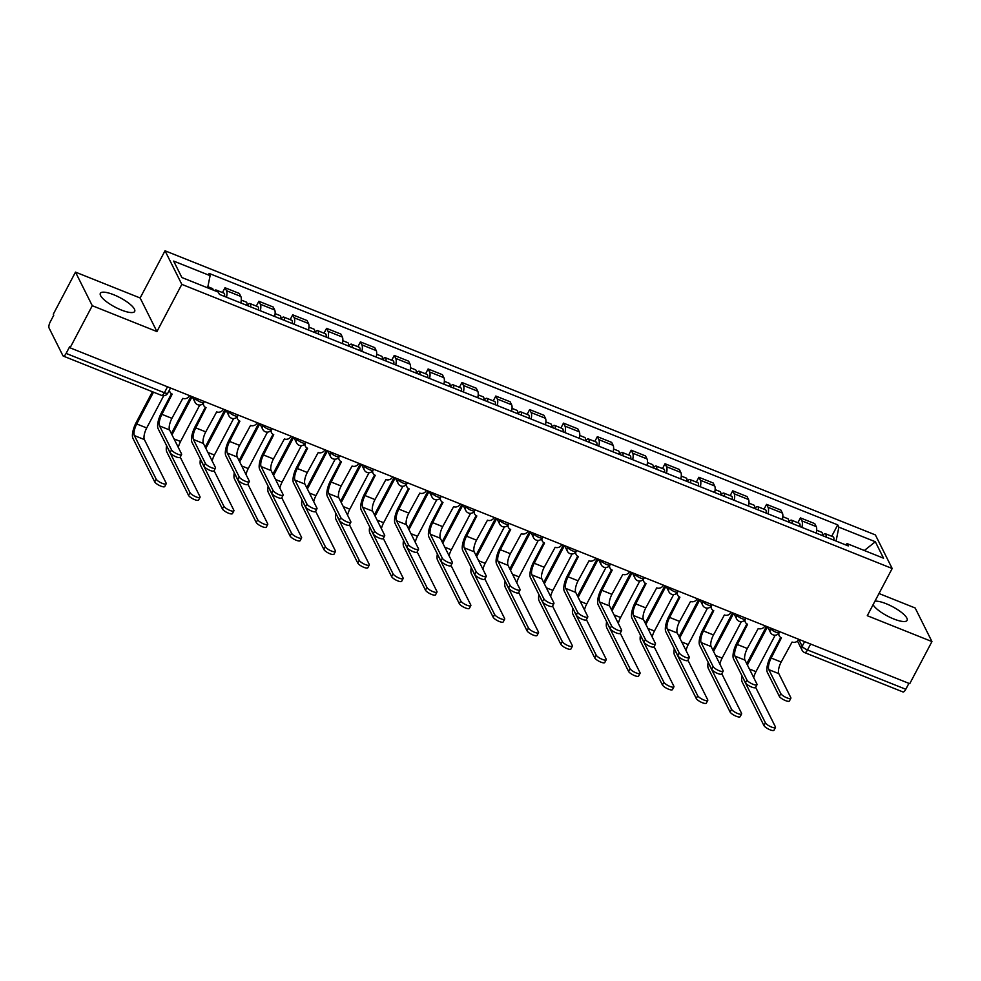 <?xml version="1.0" encoding="UTF-8"?>
<svg xmlns="http://www.w3.org/2000/svg" width="981" height="981" viewBox="0 0 981 981"><rect width="100%" height="100%" fill="white"/><g stroke="black" fill="none" stroke-linecap="round" stroke-linejoin="round"><path stroke-width="1.47" d="M121.325 310.008A19.412 5.322 27.8 0 0 134.679 311.418A19.412 5.322 27.8 0 0 113.686 294.729A19.412 5.322 27.8 0 0 100.344 293.319A19.412 5.322 27.8 0 0 121.325 310.008M873.09 604.725A19.412 5.322 27.8 0 0 893.74 618.962A19.412 5.322 27.8 0 0 907.094 620.384A19.412 5.322 27.8 0 0 886.101 603.695A19.412 5.322 27.8 0 0 874.966 601.169M75.488 272.117L92.275 305.704L70.068 347.826L909.743 683.696L931.95 641.574L867.29 615.712L892.183 568.502L875.383 534.915L165.029 250.78L140.136 297.979L75.488 272.117L53.268 314.239L53.759 315.22L50.301 321.78A4.979 1.717 -68.2 0 0 49.05 327.973L62.907 355.686A4.979 1.717 -68.2 0 0 63.287 356.078A4.979 1.717 -68.2 0 0 66.119 353.418L164.403 392.731A4.979 1.361 27.8 0 0 167.825 393.087L170.51 388.01M931.95 641.574L915.163 607.987L878.988 593.517M92.275 305.704L156.935 331.566L181.816 284.367L892.183 568.502M70.068 347.826L69.577 346.857L66.119 353.418M908.909 683.365L905.794 689.275A4.979 1.717 111.8 0 1 902.961 691.948L804.678 652.623A4.979 1.717 -68.2 0 0 807.498 649.962L905.794 689.275M816.229 533.112A11.453 3.936 -68.2 0 0 816.241 526.613L814.745 523.621L800.422 517.894L801.918 520.874A11.453 3.936 111.8 0 1 801.906 527.386M797.884 522.726L800.422 517.894M782.384 519.574A11.453 3.936 -68.2 0 0 782.384 513.063L780.901 510.083L766.578 504.357L768.074 507.336A11.453 3.936 111.8 0 1 768.062 513.848M764.027 509.176L766.578 504.357M748.528 506.037A11.453 3.936 -68.2 0 0 748.54 499.525L747.044 496.545L732.733 490.819L734.217 493.799A11.453 3.936 111.8 0 1 734.217 500.31M730.183 495.638L732.733 490.819M714.683 492.499A11.453 3.936 -68.2 0 0 714.695 485.987L713.199 483.008L698.877 477.281L700.373 480.261A11.453 3.936 111.8 0 1 700.36 486.772M696.338 482.1L698.877 477.281M680.839 478.961A11.453 3.936 -68.2 0 0 680.851 472.45L679.355 469.47L665.032 463.743L666.528 466.723A11.453 3.936 111.8 0 1 666.516 473.234M662.494 468.562L665.032 463.743M646.994 465.423A11.453 3.936 -68.2 0 0 647.006 458.912L645.51 455.932L631.188 450.193L632.684 453.185A11.453 3.936 111.8 0 1 632.671 459.684M628.637 455.025L631.188 450.193M613.137 451.873A11.453 3.936 -68.2 0 0 613.15 445.374L611.666 442.394L597.343 436.655L598.827 439.647A11.453 3.936 111.8 0 1 598.827 446.147M594.793 441.487L597.343 436.655M579.293 438.335A11.453 3.936 -68.2 0 0 579.305 431.836L577.809 428.844L563.486 423.118L564.982 426.11A11.453 3.936 111.8 0 1 564.97 432.609M560.948 427.949L563.486 423.118M545.448 424.798A11.453 3.936 -68.2 0 0 545.461 418.298L543.965 415.306L529.642 409.58L531.138 412.572A11.453 3.936 111.8 0 1 531.126 419.071M527.104 414.411L529.642 409.58M511.604 411.26A11.453 3.936 -68.2 0 0 511.616 404.761L510.12 401.769L495.797 396.042L497.293 399.034A11.453 3.936 111.8 0 1 497.281 405.533M493.247 400.873L495.797 396.042M477.759 397.722A11.453 3.936 -68.2 0 0 477.759 391.223L476.276 388.231L461.953 382.504L463.449 385.496A11.453 3.936 111.8 0 1 463.437 391.995M459.402 387.336L461.953 382.504M443.903 384.184A11.453 3.936 -68.2 0 0 443.915 377.685L442.419 374.693L428.108 368.966L429.592 371.958A11.453 3.936 111.8 0 1 429.58 378.458M425.558 373.798L428.108 368.966M410.058 370.646A11.453 3.936 -68.2 0 0 410.07 364.147L408.574 361.155L394.252 355.429L395.748 358.421A11.453 3.936 111.8 0 1 395.735 364.92M391.713 360.26L394.252 355.429M376.214 357.109A11.453 3.936 -68.2 0 0 376.226 350.609L374.73 347.617L360.407 341.891L361.903 344.871A11.453 3.936 111.8 0 1 361.891 351.382M357.869 346.722L360.407 341.891M342.369 343.571A11.453 3.936 -68.2 0 0 342.369 337.059L340.885 334.08L326.563 328.353L328.059 331.333A11.453 3.936 111.8 0 1 328.046 337.844M324.012 333.172L326.563 328.353M308.512 330.033A11.453 3.936 -68.2 0 0 308.524 323.522L307.028 320.542L292.718 314.815L294.202 317.795A11.453 3.936 111.8 0 1 294.202 324.306M290.168 319.634L292.718 314.815M274.668 316.495A11.453 3.936 -68.2 0 0 274.68 309.984L273.184 307.004L258.861 301.277L260.357 304.257A11.453 3.936 111.8 0 1 260.345 310.769M256.323 306.097L258.861 301.277M240.823 302.957A11.453 3.936 -68.2 0 0 240.836 296.446L239.339 293.466L225.017 287.74L226.513 290.719A11.453 3.936 111.8 0 1 226.501 297.218M222.479 292.559L225.017 287.74M836.07 541.046L838.878 527.165L875.334 541.745L883.562 558.201L847.106 543.621L845.45 544.798M838.878 527.165L837.725 524.872L208.953 273.356L210.106 275.661L173.649 261.081L181.877 277.537L218.322 292.117L219.474 294.41L848.258 545.927L847.106 543.621M165.029 250.78L181.816 284.367M140.136 297.979L156.935 331.566M831.729 536.264L837.725 524.872M210.106 275.661L207.641 287.838M875.334 541.745L864.335 550.513M790.858 698.264L789.398 701.01A5.727 1.57 -152.2 0 1 784.542 700.189A5.727 1.57 -152.2 0 1 779.343 696.351L780.802 693.592A5.727 1.57 27.8 0 0 785.989 697.442A5.727 1.57 27.8 0 0 790.858 698.264A5.727 1.57 27.8 0 0 790.784 697.589L778.816 673.64A9.332 3.213 111.8 0 1 781.158 662.028L792.084 642.052A4.979 4.464 153.4 0 0 798.657 639.551L798.779 639.318M780.741 637.429L770.539 656.767A12.569 4.316 -68.2 0 0 767.375 672.402L779.343 696.351M778.865 633.26A4.979 4.464 153.4 0 0 779.233 635.798L778.595 634.523A4.979 4.464 -26.6 0 1 778.338 633.849M779.233 635.798A4.979 4.464 153.4 0 0 781.452 637.797L771.176 658.043A9.332 3.213 111.8 0 0 768.834 669.655L780.802 693.592M775.456 727.473L773.997 730.22A5.727 1.57 -152.2 0 1 769.141 729.41A5.727 1.57 -152.2 0 1 763.941 725.56L765.401 722.801A5.727 1.57 27.8 0 0 770.588 726.651A5.727 1.57 27.8 0 0 775.456 727.473A5.727 1.57 27.8 0 0 775.382 726.798L755.64 687.313M825.977 537.012A6.217 2.134 -68.2 0 0 825.364 533.713A6.217 2.134 -68.2 0 0 822.642 535.675M833.789 540.139A6.217 2.134 -68.2 0 0 833.176 536.84L825.364 533.713M747.399 664.983L767.522 626.81M753.715 677.601A9.332 3.213 111.8 0 1 755.971 671.654L775.186 635.21M822.286 535.54A6.217 2.134 -68.2 0 0 821.673 532.242L816.67 530.243M766.443 626.381L746.762 663.708M742.004 675.811A12.569 4.316 -68.2 0 0 742.188 682.028L763.941 725.56M765.401 722.801L743.635 679.281A9.332 3.213 111.8 0 1 743.402 678.607M757.001 684.726L755.554 687.473A5.727 1.57 -152.2 0 1 750.686 686.651A5.727 1.57 -152.2 0 1 745.499 682.801L746.958 680.054A5.727 1.57 27.8 0 0 752.145 683.904A5.727 1.57 27.8 0 0 757.001 684.726A5.727 1.57 27.8 0 0 756.927 684.051L744.959 660.103A9.332 3.213 111.8 0 1 747.314 648.49L758.239 628.514A4.979 4.464 153.4 0 0 764.812 626.013L764.935 625.78M746.884 623.891L736.694 643.229A12.569 4.316 -68.2 0 0 733.53 658.864L745.499 682.801M745.02 619.71A4.979 4.464 153.4 0 0 745.388 622.248L744.751 620.985A4.979 4.464 -26.6 0 1 744.493 620.311M745.388 622.248A4.979 4.464 153.4 0 0 747.608 624.259L737.332 644.505A9.332 3.213 111.8 0 0 734.977 656.117L746.958 680.054M723.156 671.176L721.709 673.935A5.727 1.57 -152.2 0 1 716.841 673.113A5.727 1.57 -152.2 0 1 711.654 669.263L713.101 666.516A5.727 1.57 27.8 0 0 718.3 670.366A5.727 1.57 27.8 0 0 723.156 671.176A5.727 1.57 27.8 0 0 723.083 670.514L711.115 646.565A9.332 3.213 111.8 0 1 713.469 634.952L724.395 614.977A4.979 4.464 153.4 0 0 730.968 612.475L731.09 612.242M713.04 610.354L702.85 629.692A12.569 4.316 -68.2 0 0 699.686 645.326L711.654 669.263M711.176 606.172A4.979 4.464 153.4 0 0 711.544 608.711L710.906 607.447A4.979 4.464 -26.6 0 1 710.636 606.773M711.544 608.711A4.979 4.464 153.4 0 0 713.763 610.722L703.487 630.967A9.332 3.213 111.8 0 0 701.133 642.567L713.101 666.516M741.599 713.935L740.152 716.682A5.727 1.57 -152.2 0 1 735.296 715.86A5.727 1.57 -152.2 0 1 730.097 712.022L731.556 709.263A5.727 1.57 27.8 0 0 736.743 713.113A5.727 1.57 27.8 0 0 741.599 713.935A5.727 1.57 27.8 0 0 741.526 713.261L721.795 673.775M792.121 523.474A6.217 2.134 -68.2 0 0 791.508 520.175A6.217 2.134 -68.2 0 0 788.798 522.137M799.932 526.601A6.217 2.134 -68.2 0 0 799.319 523.302L791.508 520.175M713.555 651.445L733.678 613.272M719.858 664.063A9.332 3.213 111.8 0 1 722.114 658.116L741.342 621.66M788.442 521.99A6.217 2.134 -68.2 0 0 787.829 518.704L782.826 516.693M732.599 612.843L712.917 650.17M708.159 662.273A12.569 4.316 -68.2 0 0 708.343 668.49L730.097 712.022M731.556 709.263L709.79 665.743A9.332 3.213 111.8 0 1 709.557 665.057M707.755 700.397L706.308 703.144A5.727 1.57 -152.2 0 1 701.44 702.322A5.727 1.57 -152.2 0 1 696.252 698.484L697.699 695.725A5.727 1.57 27.8 0 0 702.899 699.576A5.727 1.57 27.8 0 0 707.755 700.397A5.727 1.57 27.8 0 0 707.681 699.723L687.939 660.238M758.276 509.936A6.217 2.134 -68.2 0 0 757.663 506.637A6.217 2.134 -68.2 0 0 754.941 508.599M766.087 513.051A6.217 2.134 -68.2 0 0 765.474 509.764L757.663 506.637M679.71 637.908L699.833 599.734M686.013 650.526A9.332 3.213 111.8 0 1 688.27 644.578L707.497 608.122M754.585 508.452A6.217 2.134 -68.2 0 0 753.972 505.154L748.981 503.155M698.754 599.305L679.073 636.632M674.315 648.735A12.569 4.316 -68.2 0 0 674.487 654.952L696.252 698.484M697.699 695.725L675.946 652.206A9.332 3.213 111.8 0 1 675.701 651.519M689.312 657.638L687.865 660.397A5.727 1.57 -152.2 0 1 682.997 659.575A5.727 1.57 -152.2 0 1 677.81 655.725L679.257 652.978A5.727 1.57 27.8 0 0 684.444 656.829A5.727 1.57 27.8 0 0 689.312 657.638A5.727 1.57 27.8 0 0 689.238 656.963L677.27 633.027A9.332 3.213 111.8 0 1 679.612 621.414L690.55 601.439A4.979 4.464 153.4 0 0 697.111 598.937L697.246 598.704M679.195 596.816L669.005 616.154A12.569 4.316 -68.2 0 0 665.841 631.789L677.81 655.725M677.319 592.634A4.979 4.464 153.4 0 0 677.699 595.173L677.062 593.91A4.979 4.464 -26.6 0 1 676.792 593.223M677.699 595.173A4.979 4.464 153.4 0 0 679.919 597.184L669.631 617.429A9.332 3.213 111.8 0 0 667.288 629.029L679.257 652.978M655.467 644.1L654.008 646.859A5.727 1.57 -152.2 0 1 649.152 646.038A5.727 1.57 -152.2 0 1 643.965 642.187L645.412 639.44A5.727 1.57 27.8 0 0 650.599 643.291A5.727 1.57 27.8 0 0 655.467 644.1A5.727 1.57 27.8 0 0 655.394 643.426L643.426 619.489A9.332 3.213 111.8 0 1 645.768 607.877L656.694 587.901A4.979 4.464 153.4 0 0 663.266 585.399L663.401 585.167M645.351 583.278L635.148 602.616A12.569 4.316 -68.2 0 0 631.985 618.251L643.965 642.187M643.475 579.097A4.979 4.464 153.4 0 0 643.843 581.635L643.205 580.36A4.979 4.464 -26.6 0 1 642.947 579.685M643.843 581.635A4.979 4.464 153.4 0 0 646.062 583.646L635.786 603.891A9.332 3.213 111.8 0 0 633.444 615.492L645.412 639.44M621.611 630.562L620.164 633.321A5.727 1.57 -152.2 0 1 615.308 632.5A5.727 1.57 -152.2 0 1 610.108 628.649L611.568 625.903A5.727 1.57 27.8 0 0 616.755 629.753A5.727 1.57 27.8 0 0 621.611 630.562A5.727 1.57 27.8 0 0 621.549 629.888L609.569 605.951A9.332 3.213 111.8 0 1 611.923 594.339L622.849 574.363A4.979 4.464 153.4 0 0 629.422 571.862L629.544 571.616M611.494 569.74L601.304 589.078A12.569 4.316 -68.2 0 0 598.14 604.713L610.108 628.649M609.63 565.559A4.979 4.464 153.4 0 0 609.998 568.097L609.36 566.822A4.979 4.464 -26.6 0 1 609.103 566.147M609.998 568.097A4.979 4.464 153.4 0 0 612.218 570.108L601.942 590.341A9.332 3.213 111.8 0 0 599.587 601.954L611.568 625.903M673.91 686.859L672.463 689.606A5.727 1.57 -152.2 0 1 667.595 688.785A5.727 1.57 -152.2 0 1 662.408 684.934L663.855 682.187A5.727 1.57 27.8 0 0 669.042 686.038A5.727 1.57 27.8 0 0 673.91 686.859A5.727 1.57 27.8 0 0 673.837 686.185L654.094 646.7M724.432 496.398A6.217 2.134 -68.2 0 0 723.819 493.1A6.217 2.134 -68.2 0 0 721.096 495.062M732.243 499.513A6.217 2.134 -68.2 0 0 731.63 496.214L723.819 493.1M645.854 624.37L665.989 586.197M652.169 636.988A9.332 3.213 111.8 0 1 654.425 631.041L673.64 594.584M720.741 494.915A6.217 2.134 -68.2 0 0 720.128 491.616L715.124 489.617M664.91 585.767L645.228 623.094M640.47 635.197A12.569 4.316 -68.2 0 0 640.642 641.415L662.408 684.934M663.855 682.187L642.089 638.656A9.332 3.213 111.8 0 1 641.856 637.981M640.066 673.309L638.606 676.068A5.727 1.57 -152.2 0 1 633.751 675.247A5.727 1.57 -152.2 0 1 628.563 671.396L630.01 668.65A5.727 1.57 27.8 0 0 635.197 672.5A5.727 1.57 27.8 0 0 640.066 673.309A5.727 1.57 27.8 0 0 639.992 672.647L620.25 633.162M690.587 482.86A6.217 2.134 -68.2 0 0 689.974 479.562A6.217 2.134 -68.2 0 0 687.252 481.524M698.398 485.975A6.217 2.134 -68.2 0 0 697.785 482.677L689.974 479.562M612.009 610.832L632.132 572.659M618.324 623.45A9.332 3.213 111.8 0 1 620.581 617.503L639.796 581.046M686.896 481.377A6.217 2.134 -68.2 0 0 686.283 478.078L681.28 476.079M631.053 572.23L611.371 609.557M606.614 621.66A12.569 4.316 -68.2 0 0 606.798 627.877L628.563 671.396M630.01 668.65L608.245 625.118A9.332 3.213 111.8 0 1 608.012 624.443M606.209 659.772L604.762 662.531A5.727 1.57 -152.2 0 1 599.906 661.709A5.727 1.57 -152.2 0 1 594.707 657.859L596.166 655.112A5.727 1.57 27.8 0 0 601.353 658.962A5.727 1.57 27.8 0 0 606.209 659.772A5.727 1.57 27.8 0 0 606.148 659.097L586.405 619.624M656.73 469.31A6.217 2.134 -68.2 0 0 656.117 466.024A6.217 2.134 -68.2 0 0 653.407 467.986M664.542 472.437A6.217 2.134 -68.2 0 0 663.929 469.139L656.117 466.024M578.165 597.282L598.287 559.121M584.468 609.912A9.332 3.213 111.8 0 1 586.724 603.965L605.951 567.509M653.052 467.839A6.217 2.134 -68.2 0 0 652.439 464.54L647.435 462.541M597.208 558.692L577.527 596.019M572.769 608.122A12.569 4.316 -68.2 0 0 572.953 614.339L594.707 657.859M596.166 655.112L574.4 611.58A9.332 3.213 111.8 0 1 574.167 610.905M587.766 617.024L586.319 619.784A5.727 1.57 -152.2 0 1 581.451 618.962A5.727 1.57 -152.2 0 1 576.264 615.112L577.711 612.365A5.727 1.57 27.8 0 0 582.91 616.203A5.727 1.57 27.8 0 0 587.766 617.024A5.727 1.57 27.8 0 0 587.693 616.35L575.724 592.414A9.332 3.213 111.8 0 1 578.079 580.801L589.005 560.825A4.979 4.464 153.4 0 0 595.577 558.324L595.7 558.079M577.65 556.202L567.459 575.54A12.569 4.316 -68.2 0 0 564.296 591.175L576.264 615.112M575.786 552.021A4.979 4.464 153.4 0 0 576.154 554.559L575.516 553.284A4.979 4.464 -26.6 0 1 575.246 552.61M576.154 554.559A4.979 4.464 153.4 0 0 578.373 556.57L568.097 576.803A9.332 3.213 111.8 0 0 565.743 588.416L577.711 612.365M572.364 646.234L570.917 648.993A5.727 1.57 -152.2 0 1 566.049 648.171A5.727 1.57 -152.2 0 1 560.862 644.321L562.309 641.574A5.727 1.57 27.8 0 0 567.509 645.424A5.727 1.57 27.8 0 0 572.364 646.234A5.727 1.57 27.8 0 0 572.291 645.559L552.548 606.086M622.886 455.773A6.217 2.134 -68.2 0 0 622.273 452.474A6.217 2.134 -68.2 0 0 619.563 454.448M630.697 458.9A6.217 2.134 -68.2 0 0 630.084 455.601L622.273 452.474M544.32 583.744L564.443 545.583M550.623 596.362A9.332 3.213 111.8 0 1 552.879 590.427L572.107 553.971M619.195 454.301A6.217 2.134 -68.2 0 0 618.582 451.002L613.591 449.004M563.364 545.142L543.682 582.481M538.925 594.584A12.569 4.316 -68.2 0 0 539.096 600.801L560.862 644.321M562.309 641.574L540.556 598.042A9.332 3.213 111.8 0 1 540.31 597.368M553.922 603.487L552.475 606.233A5.727 1.57 -152.2 0 1 547.606 605.424A5.727 1.57 -152.2 0 1 542.419 601.574L543.866 598.827A5.727 1.57 27.8 0 0 549.053 602.665A5.727 1.57 27.8 0 0 553.922 603.487A5.727 1.57 27.8 0 0 553.848 602.812L541.88 578.876A9.332 3.213 111.8 0 1 544.222 567.263L555.16 547.288A4.979 4.464 153.4 0 0 561.733 544.786L561.855 544.541M543.805 542.665L533.615 561.99A12.569 4.316 -68.2 0 0 530.451 577.625L542.419 601.574M541.929 538.483A4.979 4.464 153.4 0 0 542.309 541.022L541.671 539.746A4.979 4.464 -26.6 0 1 541.402 539.072M542.309 541.022A4.979 4.464 153.4 0 0 544.529 543.033L534.253 563.266A9.332 3.213 111.8 0 0 531.898 574.878L543.866 598.827M538.52 632.696L537.073 635.455A5.727 1.57 -152.2 0 1 532.205 634.633A5.727 1.57 -152.2 0 1 527.018 630.783L528.465 628.036A5.727 1.57 27.8 0 0 533.652 631.887A5.727 1.57 27.8 0 0 538.52 632.696A5.727 1.57 27.8 0 0 538.446 632.022L518.704 592.536M589.041 442.235A6.217 2.134 -68.2 0 0 588.428 438.936A6.217 2.134 -68.2 0 0 585.706 440.91M596.853 445.362A6.217 2.134 -68.2 0 0 596.24 442.063L588.428 438.936M510.476 570.206L530.598 532.045M516.779 582.824A9.332 3.213 111.8 0 1 519.035 576.889L538.25 540.433M585.35 440.763A6.217 2.134 -68.2 0 0 584.737 437.465L579.734 435.466M529.519 531.604L509.838 568.943M505.08 581.046A12.569 4.316 -68.2 0 0 505.252 587.263L527.018 630.783M528.465 628.036L506.699 584.504A9.332 3.213 111.8 0 1 506.466 583.83M520.077 589.949L518.618 592.696A5.727 1.57 -152.2 0 1 513.762 591.886A5.727 1.57 -152.2 0 1 508.575 588.036L510.022 585.277A5.727 1.57 27.8 0 0 515.209 589.127A5.727 1.57 27.8 0 0 520.077 589.949A5.727 1.57 27.8 0 0 520.004 589.274L508.035 565.338A9.332 3.213 111.8 0 1 510.378 553.725L521.303 533.738A4.979 4.464 153.4 0 0 527.876 531.248L528.011 531.003M509.961 529.127L499.758 548.453A12.569 4.316 -68.2 0 0 496.594 564.087L508.575 588.036M508.084 524.945A4.979 4.464 153.4 0 0 508.452 527.484L507.815 526.208A4.979 4.464 -26.6 0 1 507.557 525.534M508.452 527.484A4.979 4.464 153.4 0 0 510.672 529.495L500.396 549.728A9.332 3.213 111.8 0 0 498.054 561.34L510.022 585.277M504.675 619.158L503.216 621.917A5.727 1.57 -152.2 0 1 498.36 621.096A5.727 1.57 -152.2 0 1 493.173 617.245L494.62 614.498A5.727 1.57 27.8 0 0 499.807 618.337A5.727 1.57 27.8 0 0 504.675 619.158A5.727 1.57 27.8 0 0 504.602 618.484L484.859 578.998M555.197 428.697A6.217 2.134 -68.2 0 0 554.584 425.398A6.217 2.134 -68.2 0 0 551.862 427.373M563.008 431.824A6.217 2.134 -68.2 0 0 562.395 428.525L554.584 425.398M476.619 556.668L496.742 518.508M482.934 569.287A9.332 3.213 111.8 0 1 485.19 563.352L504.406 526.895M551.506 427.226A6.217 2.134 -68.2 0 0 550.893 423.927L545.89 421.928M495.663 518.066L475.981 555.393M471.223 567.509A12.569 4.316 -68.2 0 0 471.407 573.713L493.173 617.245M494.62 614.498L472.854 570.967A9.332 3.213 111.8 0 1 472.621 570.292M486.233 576.411L484.773 579.158A5.727 1.57 -152.2 0 1 479.917 578.349A5.727 1.57 -152.2 0 1 474.718 574.498L476.177 571.739A5.727 1.57 27.8 0 0 481.364 575.589A5.727 1.57 27.8 0 0 486.233 576.411A5.727 1.57 27.8 0 0 486.159 575.737L474.179 551.788A9.332 3.213 111.8 0 1 476.533 540.188L487.459 520.2A4.979 4.464 153.4 0 0 494.032 517.71L494.154 517.465M476.104 515.589L465.914 534.915A12.569 4.316 -68.2 0 0 462.75 550.549L474.718 574.498M474.24 511.408A4.979 4.464 153.4 0 0 474.608 513.946L473.97 512.671A4.979 4.464 -26.6 0 1 473.713 511.996M474.608 513.946A4.979 4.464 153.4 0 0 476.827 515.957L466.551 536.19A9.332 3.213 111.8 0 0 464.209 547.803L476.177 571.739M470.831 605.62L469.372 608.367A5.727 1.57 -152.2 0 1 464.516 607.558A5.727 1.57 -152.2 0 1 459.316 603.707L460.776 600.961A5.727 1.57 27.8 0 0 465.963 604.799A5.727 1.57 27.8 0 0 470.831 605.62A5.727 1.57 27.8 0 0 470.757 604.946L451.015 565.461M521.352 415.159A6.217 2.134 -68.2 0 0 520.739 411.861A6.217 2.134 -68.2 0 0 518.017 413.823M529.164 418.286A6.217 2.134 -68.2 0 0 528.538 414.988L520.739 411.861M442.774 543.131L462.897 504.957M449.09 555.749A9.332 3.213 111.8 0 1 451.334 549.814L470.561 513.357M517.661 413.688A6.217 2.134 -68.2 0 0 517.048 410.389L512.045 408.39M461.818 504.528L442.137 541.855M437.379 553.971A12.569 4.316 -68.2 0 0 437.563 560.176L459.316 603.707M460.776 600.961L439.01 557.429A9.332 3.213 111.8 0 1 438.777 556.754M452.376 562.873L450.929 565.62A5.727 1.57 -152.2 0 1 446.061 564.811A5.727 1.57 -152.2 0 1 440.874 560.96L442.321 558.201A5.727 1.57 27.8 0 0 447.52 562.052A5.727 1.57 27.8 0 0 452.376 562.873A5.727 1.57 27.8 0 0 452.302 562.199L440.334 538.25A9.332 3.213 111.8 0 1 442.689 526.65L453.614 506.662A4.979 4.464 153.4 0 0 460.187 504.173L460.31 503.927M442.259 502.051L432.069 521.377A12.569 4.316 -68.2 0 0 428.905 537.012L440.874 560.96M440.395 497.87A4.979 4.464 153.4 0 0 440.763 500.408L440.126 499.133A4.979 4.464 -26.6 0 1 439.856 498.458M440.763 500.408A4.979 4.464 153.4 0 0 442.983 502.419L432.707 522.652A9.332 3.213 111.8 0 0 430.352 534.265L442.321 558.201M436.974 592.083L435.527 594.829A5.727 1.57 -152.2 0 1 430.659 594.02A5.727 1.57 -152.2 0 1 425.472 590.17L426.919 587.423A5.727 1.57 27.8 0 0 432.118 591.261A5.727 1.57 27.8 0 0 436.974 592.083A5.727 1.57 27.8 0 0 436.901 591.408L417.17 551.923M487.496 401.621A6.217 2.134 -68.2 0 0 486.883 398.323A6.217 2.134 -68.2 0 0 484.173 400.285M495.307 404.748A6.217 2.134 -68.2 0 0 494.694 401.45L486.883 398.323M408.93 529.593L429.053 491.42M415.233 542.211A9.332 3.213 111.8 0 1 417.489 536.276L436.717 499.82M483.817 400.15A6.217 2.134 -68.2 0 0 483.192 396.851L478.201 394.853M427.974 490.99L408.292 528.318M403.534 540.433A12.569 4.316 -68.2 0 0 403.706 546.638L425.472 590.17M426.919 587.423L405.165 543.891A9.332 3.213 111.8 0 1 404.92 543.216M418.531 549.335L417.084 552.082A5.727 1.57 -152.2 0 1 412.216 551.261A5.727 1.57 -152.2 0 1 407.029 547.423L408.476 544.663A5.727 1.57 27.8 0 0 413.663 548.514A5.727 1.57 27.8 0 0 418.531 549.335A5.727 1.57 27.8 0 0 418.458 548.661L406.49 524.712A9.332 3.213 111.8 0 1 408.844 513.112L419.77 493.124A4.979 4.464 153.4 0 0 426.343 490.635L426.465 490.39M408.415 488.513L398.225 507.839A12.569 4.316 -68.2 0 0 395.061 523.474L407.029 547.423M406.551 484.332A4.979 4.464 153.4 0 0 406.919 486.87L406.281 485.595A4.979 4.464 -26.6 0 1 406.011 484.921M406.919 486.87A4.979 4.464 153.4 0 0 409.138 488.869L398.862 509.114A9.332 3.213 111.8 0 0 396.508 520.727L408.476 544.663M403.13 578.545L401.683 581.292A5.727 1.57 -152.2 0 1 396.815 580.482A5.727 1.57 -152.2 0 1 391.627 576.632L393.074 573.873A5.727 1.57 27.8 0 0 398.274 577.723A5.727 1.57 27.8 0 0 403.13 578.545A5.727 1.57 27.8 0 0 403.056 577.87L383.313 538.385M453.651 388.084A6.217 2.134 -68.2 0 0 453.038 384.785A6.217 2.134 -68.2 0 0 450.316 386.747M461.462 391.211A6.217 2.134 -68.2 0 0 460.849 387.912L453.038 384.785M375.085 516.055L395.208 477.882M381.388 528.673A9.332 3.213 111.8 0 1 383.645 522.738L402.86 486.282M449.96 386.612A6.217 2.134 -68.2 0 0 449.347 383.313L444.344 381.315M394.129 477.453L374.448 514.78M369.69 526.895A12.569 4.316 -68.2 0 0 369.862 533.1L391.627 576.632M393.074 573.873L371.321 530.353A9.332 3.213 111.8 0 1 371.076 529.679M384.687 535.798L383.24 538.544A5.727 1.57 -152.2 0 1 378.372 537.723A5.727 1.57 -152.2 0 1 373.185 533.885L374.632 531.126A5.727 1.57 27.8 0 0 379.819 534.976A5.727 1.57 27.8 0 0 384.687 535.798A5.727 1.57 27.8 0 0 384.613 535.123L372.645 511.175A9.332 3.213 111.8 0 1 374.987 499.562L385.913 479.586A4.979 4.464 153.4 0 0 392.486 477.085L392.621 476.852M374.57 474.963L364.368 494.301A12.569 4.316 -68.2 0 0 361.204 509.936L373.185 533.885M372.694 470.794A4.979 4.464 153.4 0 0 373.062 473.333L372.437 472.057A4.979 4.464 -26.6 0 1 372.167 471.383M373.062 473.333A4.979 4.464 153.4 0 0 375.282 475.331L365.006 495.577A9.332 3.213 111.8 0 0 362.663 507.189L374.632 531.126M369.285 565.007L367.838 567.754A5.727 1.57 -152.2 0 1 362.97 566.944A5.727 1.57 -152.2 0 1 357.783 563.094L359.23 560.335A5.727 1.57 27.8 0 0 364.417 564.185A5.727 1.57 27.8 0 0 369.285 565.007A5.727 1.57 27.8 0 0 369.212 564.333L349.469 524.847M419.807 374.546A6.217 2.134 -68.2 0 0 419.194 371.247A6.217 2.134 -68.2 0 0 416.471 373.209M427.618 377.673A6.217 2.134 -68.2 0 0 427.005 374.374L419.194 371.247M341.229 502.517L361.364 464.344M347.544 515.135A9.332 3.213 111.8 0 1 349.8 509.2L369.015 472.744M416.116 373.074A6.217 2.134 -68.2 0 0 415.503 369.776L410.499 367.777M360.272 463.915L340.591 501.242M335.833 513.357A12.569 4.316 -68.2 0 0 336.017 519.562L357.783 563.094M359.23 560.335L337.464 516.815A9.332 3.213 111.8 0 1 337.231 516.141M350.842 522.26L349.383 525.007A5.727 1.57 -152.2 0 1 344.527 524.185A5.727 1.57 -152.2 0 1 339.328 520.347L340.787 517.588A5.727 1.57 27.8 0 0 345.974 521.438A5.727 1.57 27.8 0 0 350.842 522.26A5.727 1.57 27.8 0 0 350.769 521.585L338.788 497.637A9.332 3.213 111.8 0 1 341.143 486.024L352.069 466.049A4.979 4.464 153.4 0 0 358.641 463.547L358.764 463.314M340.714 461.426L330.523 480.764A12.569 4.316 -68.2 0 0 327.36 496.398L339.328 520.347M338.85 457.256A4.979 4.464 153.4 0 0 339.218 459.795L338.58 458.519A4.979 4.464 -26.6 0 1 338.322 457.845M339.218 459.795A4.979 4.464 153.4 0 0 341.437 461.793L331.161 482.039A9.332 3.213 111.8 0 0 328.819 493.651L340.787 517.588M335.441 551.469L333.981 554.216A5.727 1.57 -152.2 0 1 329.125 553.394A5.727 1.57 -152.2 0 1 323.926 549.556L325.385 546.797A5.727 1.57 27.8 0 0 330.572 550.648A5.727 1.57 27.8 0 0 335.441 551.469A5.727 1.57 27.8 0 0 335.367 550.795L315.624 511.309M385.962 361.008A6.217 2.134 -68.2 0 0 385.349 357.709A6.217 2.134 -68.2 0 0 382.627 359.671M393.773 364.135A6.217 2.134 -68.2 0 0 393.16 360.836L385.349 357.709M307.384 488.979L327.507 450.806M313.699 501.598A9.332 3.213 111.8 0 1 315.956 495.65L335.171 459.206M382.271 359.536A6.217 2.134 -68.2 0 0 381.658 356.238L376.655 354.227M326.428 450.377L306.746 487.704M301.989 499.807A12.569 4.316 -68.2 0 0 302.173 506.024L323.926 549.556M325.385 546.797L303.62 503.278A9.332 3.213 111.8 0 1 303.387 502.603M316.986 508.71L315.539 511.469A5.727 1.57 -152.2 0 1 310.67 510.647A5.727 1.57 -152.2 0 1 305.483 506.797L306.943 504.05A5.727 1.57 27.8 0 0 312.13 507.9A5.727 1.57 27.8 0 0 316.986 508.71A5.727 1.57 27.8 0 0 316.912 508.048L304.944 484.099A9.332 3.213 111.8 0 1 307.298 472.486L318.224 452.511A4.979 4.464 153.4 0 0 324.797 450.009L324.919 449.776M306.869 447.888L296.679 467.226A12.569 4.316 -68.2 0 0 293.515 482.86L305.483 506.797M305.005 443.706A4.979 4.464 153.4 0 0 305.373 446.245L304.735 444.982A4.979 4.464 -26.6 0 1 304.478 444.307M305.373 446.245A4.979 4.464 153.4 0 0 307.593 448.256L297.317 468.501A9.332 3.213 111.8 0 0 294.962 480.114L306.943 504.05M301.584 537.931L300.137 540.678A5.727 1.57 -152.2 0 1 295.281 539.857A5.727 1.57 -152.2 0 1 290.082 536.018L291.541 533.259A5.727 1.57 27.8 0 0 296.728 537.11A5.727 1.57 27.8 0 0 301.584 537.931A5.727 1.57 27.8 0 0 301.51 537.257L281.78 497.772M352.105 347.47A6.217 2.134 -68.2 0 0 351.492 344.172A6.217 2.134 -68.2 0 0 348.782 346.134M359.917 350.597A6.217 2.134 -68.2 0 0 359.304 347.299L351.492 344.172M273.54 475.442L293.662 437.268M279.843 488.06A9.332 3.213 111.8 0 1 282.099 482.112L301.326 445.656M348.427 345.986A6.217 2.134 -68.2 0 0 347.814 342.7L342.81 340.689M292.583 436.839L272.902 474.166M268.144 486.269A12.569 4.316 -68.2 0 0 268.328 492.487L290.082 536.018M291.541 533.259L269.775 489.74A9.332 3.213 111.8 0 1 269.542 489.053M283.141 495.172L281.694 497.931A5.727 1.57 -152.2 0 1 276.826 497.109A5.727 1.57 -152.2 0 1 271.639 493.259L273.086 490.512A5.727 1.57 27.8 0 0 278.285 494.363A5.727 1.57 27.8 0 0 283.141 495.172A5.727 1.57 27.8 0 0 283.068 494.51L271.099 470.561A9.332 3.213 111.8 0 1 273.454 458.949L284.38 438.973A4.979 4.464 153.4 0 0 290.952 436.471L291.075 436.238M273.025 434.35L262.834 453.688A12.569 4.316 -68.2 0 0 259.671 469.323L271.639 493.259M271.161 430.169A4.979 4.464 153.4 0 0 271.529 432.707L270.891 431.444A4.979 4.464 -26.6 0 1 270.621 430.769M271.529 432.707A4.979 4.464 153.4 0 0 273.748 434.718L263.472 454.963A9.332 3.213 111.8 0 0 261.118 466.564L273.086 490.512M267.739 524.394L266.292 527.14A5.727 1.57 -152.2 0 1 261.424 526.319A5.727 1.57 -152.2 0 1 256.237 522.481L257.684 519.722A5.727 1.57 27.8 0 0 262.883 523.572A5.727 1.57 27.8 0 0 267.739 524.394A5.727 1.57 27.8 0 0 267.666 523.719L247.923 484.234M318.261 333.932A6.217 2.134 -68.2 0 0 317.648 330.634A6.217 2.134 -68.2 0 0 314.926 332.596M326.072 337.047A6.217 2.134 -68.2 0 0 325.459 333.761L317.648 330.634M239.695 461.904L259.818 423.731M245.998 474.522A9.332 3.213 111.8 0 1 248.254 468.575L267.482 432.118M314.57 332.449A6.217 2.134 -68.2 0 0 313.957 329.15L308.966 327.151M258.739 423.302L239.057 460.629M234.3 472.732A12.569 4.316 -68.2 0 0 234.471 478.949L256.237 522.481M257.684 519.722L235.931 476.202A9.332 3.213 111.8 0 1 235.685 475.515M249.297 481.634L247.85 484.393A5.727 1.57 -152.2 0 1 242.981 483.572A5.727 1.57 -152.2 0 1 237.794 479.721L239.241 476.974A5.727 1.57 27.8 0 0 244.428 480.825A5.727 1.57 27.8 0 0 249.297 481.634A5.727 1.57 27.8 0 0 249.223 480.96L237.255 457.023A9.332 3.213 111.8 0 1 239.597 445.411L250.535 425.435A4.979 4.464 153.4 0 0 257.096 422.934L257.23 422.701M239.18 420.812L228.99 440.15A12.569 4.316 -68.2 0 0 225.826 455.785L237.794 479.721M237.304 416.631A4.979 4.464 153.4 0 0 237.684 419.169L237.046 417.894A4.979 4.464 -26.6 0 1 236.777 417.219M237.684 419.169A4.979 4.464 153.4 0 0 239.904 421.18L229.615 441.425A9.332 3.213 111.8 0 0 227.273 453.026L239.241 476.974M233.895 510.856L232.448 513.603A5.727 1.57 -152.2 0 1 227.58 512.781A5.727 1.57 -152.2 0 1 222.393 508.931L223.84 506.184A5.727 1.57 27.8 0 0 229.027 510.034A5.727 1.57 27.8 0 0 233.895 510.856A5.727 1.57 27.8 0 0 233.821 510.181L214.079 470.696M284.416 320.395A6.217 2.134 -68.2 0 0 283.803 317.096A6.217 2.134 -68.2 0 0 281.081 319.058M292.228 323.509A6.217 2.134 -68.2 0 0 291.615 320.211L283.803 317.096M205.838 448.366L225.973 410.193M212.154 460.984A9.332 3.213 111.8 0 1 214.41 455.037L233.625 418.58M280.725 318.911A6.217 2.134 -68.2 0 0 280.112 315.612L275.109 313.613M224.894 409.764L205.213 447.091M200.455 459.194A12.569 4.316 -68.2 0 0 200.627 465.411L222.393 508.931M223.84 506.184L202.074 462.652A9.332 3.213 111.8 0 1 201.841 461.977M215.452 468.096L213.993 470.855A5.727 1.57 -152.2 0 1 209.137 470.034A5.727 1.57 -152.2 0 1 203.95 466.183L205.397 463.437A5.727 1.57 27.8 0 0 210.584 467.287A5.727 1.57 27.8 0 0 215.452 468.096A5.727 1.57 27.8 0 0 215.379 467.422L203.41 443.486A9.332 3.213 111.8 0 1 205.752 431.873L216.678 411.897A4.979 4.464 153.4 0 0 223.251 409.396L223.386 409.151M205.336 407.274L195.133 426.612A12.569 4.316 -68.2 0 0 191.969 442.247L203.95 466.183M203.459 403.093A4.979 4.464 153.4 0 0 203.827 405.631L203.19 404.356A4.979 4.464 -26.6 0 1 202.932 403.682M203.827 405.631A4.979 4.464 153.4 0 0 206.047 407.642L195.771 427.888A9.332 3.213 111.8 0 0 193.429 439.488L205.397 463.437M200.05 497.306L198.591 500.065A5.727 1.57 -152.2 0 1 193.735 499.243A5.727 1.57 -152.2 0 1 188.548 495.393L189.995 492.646A5.727 1.57 27.8 0 0 195.182 496.496A5.727 1.57 27.8 0 0 200.05 497.306A5.727 1.57 27.8 0 0 199.977 496.644L180.234 457.158M250.572 306.857A6.217 2.134 -68.2 0 0 249.959 303.558A6.217 2.134 -68.2 0 0 247.237 305.52M258.383 309.971A6.217 2.134 -68.2 0 0 257.77 306.673L249.959 303.558M171.994 434.828L192.117 396.655M178.309 447.446A9.332 3.213 111.8 0 1 180.565 441.499L199.781 405.043M246.881 305.373A6.217 2.134 -68.2 0 0 246.268 302.074L241.265 300.076M191.037 396.226L171.356 433.553M166.598 445.656A12.569 4.316 -68.2 0 0 166.782 451.873L188.548 495.393M189.995 492.646L168.229 449.114A9.332 3.213 111.8 0 1 167.996 448.44M181.595 454.559L180.148 457.318A5.727 1.57 -152.2 0 1 175.292 456.496A5.727 1.57 -152.2 0 1 170.093 452.646L171.552 449.899A5.727 1.57 27.8 0 0 176.739 453.749A5.727 1.57 27.8 0 0 181.595 454.559A5.727 1.57 27.8 0 0 181.534 453.884L169.554 429.948A9.332 3.213 111.8 0 1 171.908 418.335L182.834 398.36A4.979 4.464 153.4 0 0 189.407 395.858L189.529 395.613M171.479 393.737L161.289 413.075A12.569 4.316 -68.2 0 0 158.125 428.709L170.093 452.646M169.59 389.764A4.979 4.464 153.4 0 0 169.983 392.093L169.345 390.818A4.979 4.464 -26.6 0 1 169.198 390.487M169.983 392.093A4.979 4.464 153.4 0 0 172.202 394.104L161.926 414.338A9.332 3.213 111.8 0 0 159.572 425.95L171.552 449.899M166.194 483.768L164.747 486.527A5.727 1.57 -152.2 0 1 159.891 485.705A5.727 1.57 -152.2 0 1 154.691 481.855L156.151 479.108A5.727 1.57 27.8 0 0 161.338 482.959A5.727 1.57 27.8 0 0 166.194 483.768A5.727 1.57 27.8 0 0 166.132 483.093L144.366 439.574A9.332 3.213 111.8 0 1 146.709 427.961L163.704 395.735M216.826 291.516A6.217 2.134 -68.2 0 0 216.102 290.02A6.217 2.134 -68.2 0 0 214.557 290.609M224.526 296.434A6.217 2.134 -68.2 0 0 223.913 293.135L216.102 290.02M156.151 479.108L134.385 435.576A9.332 3.213 111.8 0 1 136.727 423.964L153.502 392.167M213.135 290.045A6.217 2.134 -68.2 0 0 212.423 288.537L207.862 286.722M152.423 391.726L136.101 422.701A12.569 4.316 -68.2 0 0 132.938 438.335L154.691 481.855M194.876 397.759L195.17 398.335A4.979 1.361 27.8 0 0 200.48 402.038A4.979 1.361 27.8 0 0 203.913 402.394L204.355 401.548M228.72 411.297L229.014 411.873A4.979 1.361 27.8 0 0 234.336 415.576A4.979 1.361 27.8 0 0 237.758 415.932L238.199 415.086M262.565 424.834L262.859 425.423A4.979 1.361 27.8 0 0 268.181 429.114A4.979 1.361 27.8 0 0 271.602 429.47L272.056 428.623M296.409 438.372L296.703 438.961A4.979 1.361 27.8 0 0 302.025 442.652A4.979 1.361 27.8 0 0 305.447 443.007L305.9 442.161M330.266 451.91L330.56 452.499A4.979 1.361 27.8 0 0 335.87 456.19A4.979 1.361 27.8 0 0 339.291 456.557L339.745 455.699M364.11 465.448L364.405 466.036A4.979 1.361 27.8 0 0 369.714 469.727A4.979 1.361 27.8 0 0 373.148 470.095L373.589 469.237M397.955 478.986L398.249 479.574A4.979 1.361 27.8 0 0 403.571 483.265A4.979 1.361 27.8 0 0 406.992 483.633L407.434 482.775M431.799 492.523L432.094 493.112A4.979 1.361 27.8 0 0 437.416 496.803A4.979 1.361 27.8 0 0 440.837 497.171L441.291 496.312M465.656 506.061L465.938 506.65A4.979 1.361 27.8 0 0 471.26 510.341A4.979 1.361 27.8 0 0 474.681 510.709L475.135 509.862M499.501 519.599L499.795 520.188A4.979 1.361 27.8 0 0 505.105 523.879A4.979 1.361 27.8 0 0 508.538 524.246L508.98 523.4M533.345 533.137L533.639 533.725A4.979 1.361 27.8 0 0 538.961 537.416A4.979 1.361 27.8 0 0 542.383 537.784L542.824 536.938M567.19 546.675L567.484 547.263A4.979 1.361 27.8 0 0 572.806 550.966A4.979 1.361 27.8 0 0 576.227 551.322L576.681 550.476M601.034 560.225L601.328 560.801A4.979 1.361 27.8 0 0 606.65 564.504A4.979 1.361 27.8 0 0 610.072 564.86L610.525 564.014M634.891 573.762L635.185 574.339A4.979 1.361 27.8 0 0 640.495 578.042A4.979 1.361 27.8 0 0 643.928 578.398L644.37 577.551M668.735 587.3L669.03 587.877A4.979 1.361 27.8 0 0 674.352 591.58A4.979 1.361 27.8 0 0 677.773 591.935L678.214 591.089M702.58 600.838L702.874 601.427A4.979 1.361 27.8 0 0 708.196 605.118A4.979 1.361 27.8 0 0 711.617 605.473L712.071 604.627M736.424 614.376L736.719 614.964A4.979 1.361 27.8 0 0 742.041 618.655A4.979 1.361 27.8 0 0 745.462 619.023L745.916 618.165M770.281 627.914L770.576 628.502A4.979 1.361 27.8 0 0 775.885 632.193A4.979 1.361 27.8 0 0 779.306 632.561L779.76 631.703M798.742 639.391L802.188 646.271A4.979 1.361 27.8 0 0 807.498 649.962L810.625 644.051M804.616 641.648L802.188 646.271A4.979 4.464 -26.6 0 0 802.078 650.231A4.979 4.979 0 0 0 804.678 652.623M195.366 397.955L195.17 398.335A4.979 4.464 153.4 0 0 195.047 402.296A4.979 4.979 0 0 0 203.913 402.394M229.211 411.493L229.014 411.873A4.979 4.464 153.4 0 0 228.904 415.846A4.979 4.979 0 0 0 237.758 415.932M263.067 425.031L262.859 425.423A4.979 4.464 153.4 0 0 262.749 429.384A4.979 4.979 0 0 0 271.602 429.47M296.912 438.568L296.703 438.961A4.979 4.464 153.4 0 0 296.593 442.921A4.979 4.979 0 0 0 305.447 443.007M330.756 452.106L330.56 452.499A4.979 4.464 153.4 0 0 330.438 456.459A4.979 4.979 0 0 0 339.291 456.557M364.601 465.644L364.405 466.036A4.979 4.464 153.4 0 0 364.294 469.997A4.979 4.979 0 0 0 373.148 470.095M398.458 479.182L398.249 479.574A4.979 4.464 153.4 0 0 398.139 483.535A4.979 4.979 0 0 0 406.992 483.633M432.302 492.72L432.094 493.112A4.979 4.464 153.4 0 0 431.983 497.073A4.979 4.979 0 0 0 440.837 497.171M466.147 506.257L465.938 506.65A4.979 4.464 153.4 0 0 465.828 510.611A4.979 4.979 0 0 0 474.681 510.709M499.991 519.807L499.795 520.188A4.979 4.464 153.4 0 0 499.685 524.148A4.979 4.979 0 0 0 508.538 524.246M533.848 533.345L533.639 533.725A4.979 4.464 153.4 0 0 533.529 537.686A4.979 4.979 0 0 0 542.383 537.784M567.692 546.883L567.484 547.263A4.979 4.464 153.4 0 0 567.374 551.224A4.979 4.979 0 0 0 576.227 551.322M601.537 560.421L601.328 560.801A4.979 4.464 153.4 0 0 601.218 564.762A4.979 4.979 0 0 0 610.072 564.86M635.381 573.959L635.185 574.339A4.979 4.464 153.4 0 0 635.063 578.3A4.979 4.979 0 0 0 643.928 578.398M669.238 587.496L669.03 587.877A4.979 4.464 153.4 0 0 668.919 591.85A4.979 4.979 0 0 0 677.773 591.935M703.083 601.034L702.874 601.427A4.979 4.464 153.4 0 0 702.764 605.387A4.979 4.979 0 0 0 711.617 605.473M736.927 614.572L736.719 614.964A4.979 4.464 153.4 0 0 736.608 618.925A4.979 4.979 0 0 0 745.462 619.023M770.772 628.11L770.576 628.502A4.979 4.464 153.4 0 0 770.453 632.463A4.979 4.979 0 0 0 779.306 632.561M260.357 304.257L274.68 309.984M294.202 317.795L308.524 323.522M328.059 331.333L342.369 337.059M361.903 344.871L376.226 350.609M395.748 358.421L410.07 364.147M429.592 371.958L443.915 377.685M463.449 385.496L477.759 391.223M497.293 399.034L511.616 404.761M531.138 412.572L545.461 418.298M564.982 426.11L579.305 431.836M598.827 439.647L613.15 445.374M632.684 453.185L647.006 458.912M666.528 466.723L680.851 472.45M700.373 480.261L714.695 485.987M734.217 493.799L748.54 499.525M768.074 507.336L782.384 513.063M801.918 520.874L816.241 526.613M226.513 290.719L240.836 296.446M167.518 386.808L164.403 392.731A4.979 1.717 -68.2 0 1 161.571 395.392A4.979 4.979 0 0 0 167.825 393.087M781.158 662.028L771.176 658.043M778.816 673.64L768.834 669.655M749.435 669.042L755.971 671.654M747.314 648.49L737.332 644.505M744.959 660.103L734.977 656.117M713.469 634.952L703.487 630.967M711.115 646.565L701.133 642.567M715.59 655.504L722.114 658.116M681.734 641.966L688.27 644.578M679.612 621.414L669.631 617.429M677.27 633.027L667.288 629.029M645.768 607.877L635.786 603.891M643.426 619.489L633.444 615.492M611.923 594.339L601.942 590.341M609.569 605.951L599.587 601.954M647.889 628.429L654.425 631.041M614.045 614.891L620.581 617.503M580.2 601.353L586.724 603.965M578.079 580.801L568.097 576.803M575.724 592.414L565.743 588.416M546.343 587.815L552.879 590.427M544.222 567.263L534.253 563.266M541.88 578.876L531.898 574.878M512.499 574.277L519.035 576.889M510.378 553.725L500.396 549.728M508.035 565.338L498.054 561.34M478.654 560.74L485.19 563.352M476.533 540.188L466.551 536.19M474.179 551.788L464.209 547.803M444.81 547.202L451.334 549.814M442.689 526.65L432.707 522.652M440.334 538.25L430.352 534.265M410.965 533.664L417.489 536.276M408.844 513.112L398.862 509.114M406.49 524.712L396.508 520.727M377.109 520.126L383.645 522.738M374.987 499.562L365.006 495.577M372.645 511.175L362.663 507.189M343.264 506.576L349.8 509.2M341.143 486.024L331.161 482.039M338.788 497.637L328.819 493.651M309.42 493.038L315.956 495.65M307.298 472.486L297.317 468.501M304.944 484.099L294.962 480.114M275.575 479.501L282.099 482.112M273.454 458.949L263.472 454.963M271.099 470.561L261.118 466.564M241.718 465.963L248.254 468.575M239.597 445.411L229.615 441.425M237.255 457.023L227.273 453.026M207.874 452.425L214.41 455.037M205.752 431.873L195.771 427.888M203.41 443.486L193.429 439.488M174.029 438.887L180.565 441.499M171.908 418.335L161.926 414.338M169.554 429.948L159.572 425.95M136.727 423.964L146.709 427.961M134.385 435.576L144.366 439.574M767.657 626.871L770.453 632.463M733.813 613.321L736.608 618.925M699.968 599.783L702.764 605.387M666.124 586.246L668.919 591.85M632.267 572.708L635.063 578.3M598.422 559.17L601.218 564.762M564.578 545.632L567.374 551.224M530.733 532.094L533.529 537.686M496.877 518.557L499.685 524.148M463.032 505.019L465.828 510.611M429.188 491.481L431.983 497.073M395.343 477.943L398.139 483.535M361.499 464.405L364.294 469.997M327.642 450.868L330.438 456.459M293.797 437.318L296.593 442.921M259.953 423.78L262.749 429.384M226.108 410.242L228.904 415.846M192.251 396.704L195.047 402.296M161.571 395.392L63.287 356.078M802.078 650.231L797.479 641.047"/></g></svg>
